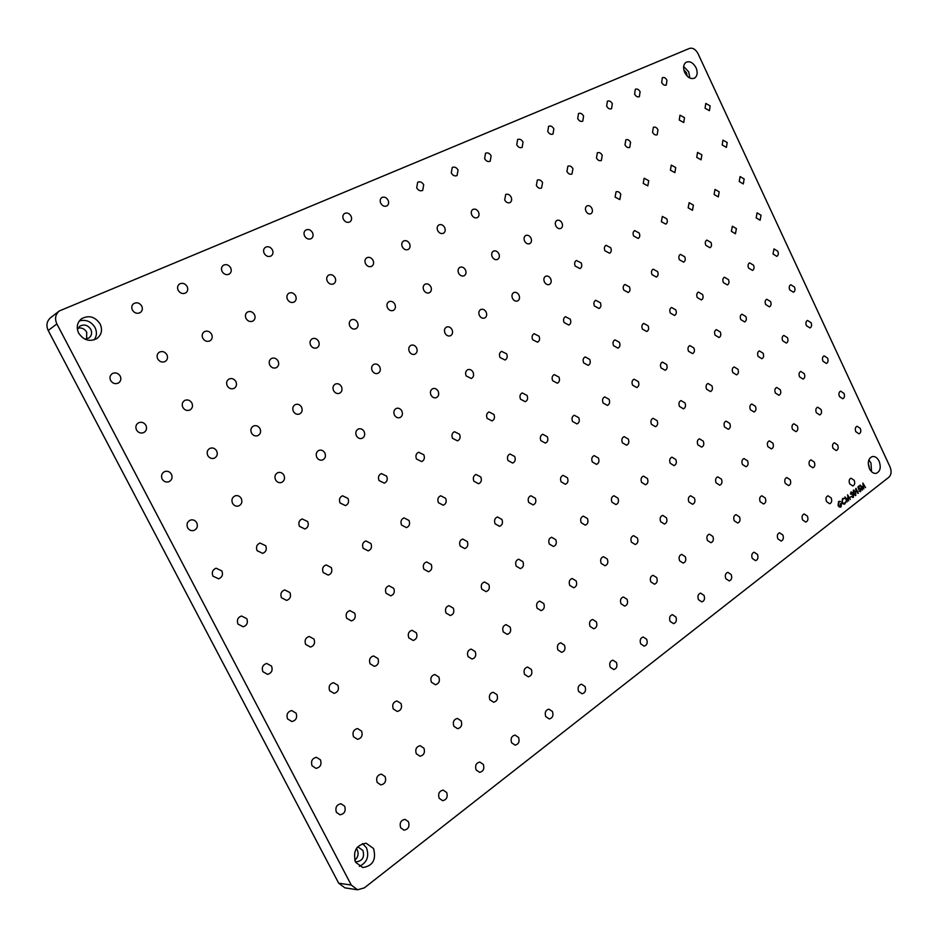 <?xml version="1.0" encoding="UTF-8"?>
<svg xmlns="http://www.w3.org/2000/svg" width="938" height="938" viewBox="0 0 938 938"><rect width="100%" height="100%" fill="white"/><g stroke="black" fill="none" stroke-linecap="round" stroke-linejoin="round"><path stroke-width="1.41" d="M78.675 333.142C83.634 340.306 89.72 342.1 96.942 338.512C101.644 334.714 102.699 329.859 100.096 323.927C95.043 316.622 88.852 314.887 81.524 318.744C77.068 322.555 76.119 327.35 78.675 333.142M94.128 339.884C96.849 336.144 97.142 332.017 95.008 327.503C91.185 321.453 85.956 319.26 79.331 320.925M84.971 339.169L88.934 337.985C91.713 335.722 92.323 332.838 90.787 329.332C87.785 324.994 84.103 323.962 79.753 326.236L77.42 329.508M86.601 339.005L86.718 332.193C84.666 328.851 81.782 327.479 78.053 328.077M684.74 72.589C687.577 77.62 690.86 79.46 694.577 78.1C697.438 75.966 697.919 72.507 696.043 67.735C693.194 62.67 689.899 60.829 686.159 62.236C683.333 64.37 682.864 67.829 684.74 72.589M689.793 78.018L688.726 71.886L683.661 66.469M687.167 76.095L686.487 72.847L683.814 69.799M869.444 468.66C871.238 472.119 873.477 473.69 876.174 473.373C880.266 471.497 881.251 467.452 879.129 461.238C877.335 457.744 875.072 456.173 872.352 456.525C868.295 458.424 867.333 462.469 869.444 468.66M871.519 471.662L870.968 462.962L868.858 459.937M869.585 468.953L868.271 463.173M355.584 862.28L362.76 867.544C372.855 865.95 376.455 859.607 373.547 848.527L366.125 843.215C356.206 844.962 352.688 851.317 355.584 862.28M359.36 866.372C367.028 862.585 369.408 856.394 366.488 847.788L362.525 843.602M355.209 861.483L356.522 861.823C362.525 860.85 364.671 857.074 362.936 850.496L358.539 847.342L357.179 847.377M354.728 860.169C358.046 857.391 358.902 853.967 357.284 849.887L356.346 848.538M132.399 310.044C134.556 313.233 137.206 314.054 140.348 312.518C142.412 310.853 142.869 308.696 141.72 306.034C139.539 302.822 136.866 302.013 133.712 303.595C131.683 305.26 131.25 307.406 132.399 310.044M178.197 290.358C180.26 293.453 182.804 294.298 185.806 292.867C187.811 291.272 188.257 289.15 187.119 286.512C185.044 283.393 182.488 282.561 179.475 284.026C177.493 285.633 177.071 287.743 178.197 290.358M222.083 271.481C224.076 274.506 226.504 275.35 229.364 274.025C231.334 272.489 231.756 270.414 230.642 267.811C228.649 264.762 226.21 263.918 223.326 265.29C221.391 266.826 220.981 268.901 222.083 271.481M264.188 253.389C266.087 256.344 268.42 257.188 271.164 255.945C273.075 254.468 273.486 252.439 272.395 249.86C270.484 246.882 268.139 246.037 265.384 247.315C263.496 248.805 263.097 250.821 264.188 253.389M304.604 236.013C306.433 238.897 308.672 239.753 311.299 238.592C313.163 237.162 313.562 235.168 312.483 232.624C310.642 229.716 308.391 228.872 305.753 230.068C303.912 231.498 303.537 233.48 304.604 236.013M343.425 219.316C345.196 222.142 347.353 222.998 349.874 221.907C351.68 220.524 352.055 218.577 351.011 216.057C349.229 213.231 347.072 212.375 344.527 213.489C342.745 214.872 342.382 216.819 343.425 219.316M380.758 203.265C382.47 206.032 384.545 206.888 386.972 205.856C388.719 204.531 389.082 202.62 388.051 200.134C386.339 197.367 384.252 196.499 381.813 197.555C380.089 198.891 379.738 200.802 380.758 203.265M157.713 358.902C159.695 361.892 162.192 362.748 165.217 361.458C167.527 359.805 168.09 357.554 166.894 354.705C164.9 351.691 162.38 350.847 159.331 352.184C157.068 353.849 156.529 356.088 157.713 358.902M202.807 338.255C204.707 341.174 207.11 342.03 209.995 340.822C212.234 339.228 212.774 337.035 211.601 334.233C209.678 331.278 207.275 330.434 204.355 331.689C202.162 333.283 201.647 335.476 202.807 338.255M246.026 318.463C247.855 321.324 250.165 322.18 252.932 321.042C255.089 319.506 255.605 317.361 254.456 314.593C252.615 311.721 250.294 310.865 247.503 312.037C245.381 313.573 244.888 315.719 246.026 318.463M287.485 299.468C289.256 302.271 291.472 303.126 294.122 302.059C296.22 300.582 296.701 298.483 295.576 295.763C293.793 292.949 291.566 292.093 288.892 293.195C286.84 294.673 286.371 296.771 287.485 299.468M327.292 281.236C329.004 283.98 331.137 284.847 333.682 283.827C335.698 282.408 336.167 280.356 335.065 277.683C333.342 274.928 331.196 274.06 328.64 275.104C326.647 276.534 326.201 278.574 327.292 281.236M365.539 263.719C367.204 266.404 369.255 267.271 371.706 266.31C373.652 264.938 374.086 262.933 373.019 260.295C371.342 257.598 369.279 256.742 366.817 257.727C364.894 259.099 364.472 261.092 365.539 263.719M402.332 246.87C403.938 249.508 405.92 250.376 408.276 249.461C410.152 248.136 410.563 246.178 409.519 243.587C407.901 240.937 405.908 240.069 403.539 241.007C401.687 242.332 401.276 244.29 402.332 246.87M182.84 407.397C184.645 410.187 186.979 411.067 189.875 410.012C192.442 408.382 193.111 406.048 191.88 403C190.062 400.186 187.706 399.318 184.786 400.409C182.265 402.05 181.609 404.384 182.84 407.397M227.231 385.799C228.978 388.543 231.229 389.411 234.008 388.414C236.47 386.843 237.103 384.568 235.895 381.59C234.137 378.823 231.862 377.955 229.071 378.999C226.644 380.57 226.035 382.833 227.231 385.799M269.792 365.093C271.481 367.79 273.662 368.657 276.311 367.696C278.68 366.195 279.266 363.979 278.094 361.048C276.393 358.339 274.201 357.472 271.528 358.457C269.194 359.981 268.62 362.185 269.792 365.093M310.619 345.231C312.26 347.869 314.359 348.737 316.915 347.834C319.178 346.38 319.741 344.211 318.592 341.35C316.938 338.688 314.828 337.821 312.26 338.759C310.021 340.224 309.47 342.382 310.619 345.231M349.827 326.154C351.422 328.746 353.45 329.613 355.901 328.746C358.082 327.339 358.609 325.24 357.484 322.426C355.877 319.811 353.837 318.943 351.375 319.835C349.217 321.253 348.702 323.352 349.827 326.154M387.511 307.816C389.059 310.372 391.017 311.228 393.385 310.408C395.473 309.048 395.965 306.996 394.863 304.229C393.303 301.661 391.345 300.805 388.965 301.661C386.902 303.021 386.409 305.073 387.511 307.816M423.753 290.182C425.266 292.691 427.153 293.559 429.428 292.762C431.433 291.448 431.902 289.443 430.835 286.735C429.311 284.214 427.411 283.358 425.125 284.167C423.132 285.48 422.675 287.485 423.753 290.182M207.779 455.516C209.409 458.131 211.589 459.01 214.333 458.178C217.159 456.595 217.944 454.18 216.666 450.932C215.025 448.305 212.82 447.426 210.065 448.294C207.275 449.888 206.512 452.304 207.779 455.516M251.478 432.993C253.072 435.56 255.195 436.44 257.821 435.631C260.518 434.106 261.245 431.761 260.002 428.596C258.396 426.004 256.262 425.125 253.612 425.969C250.962 427.505 250.247 429.85 251.478 432.993M293.383 411.383C294.942 413.916 296.983 414.795 299.527 414.01C302.083 412.544 302.763 410.258 301.555 407.174C299.984 404.618 297.921 403.739 295.376 404.559C292.844 406.037 292.175 408.323 293.383 411.383M333.588 390.654C335.112 393.151 337.094 394.03 339.533 393.268C341.983 391.85 342.616 389.622 341.444 386.608C339.908 384.088 337.915 383.22 335.452 384.005C333.037 385.436 332.415 387.652 333.588 390.654M372.21 370.745C373.687 373.207 375.61 374.074 377.967 373.347C380.3 371.964 380.898 369.807 379.749 366.852C378.249 364.378 376.326 363.51 373.945 364.272C371.647 365.656 371.061 367.813 372.21 370.745M409.32 351.609C410.774 354.036 412.638 354.892 414.901 354.189C417.14 352.864 417.691 350.753 416.578 347.869C415.112 345.43 413.248 344.574 410.961 345.29C408.745 346.638 408.206 348.737 409.32 351.609M445.022 333.201C446.441 335.593 448.247 336.449 450.439 335.769C452.573 334.479 453.101 332.427 451.999 329.601C450.58 327.198 448.763 326.342 446.558 327.045C444.448 328.335 443.932 330.387 445.022 333.201M232.53 503.284C234.008 505.699 236.036 506.602 238.604 505.969C241.687 504.456 242.579 501.959 241.277 498.512C239.788 496.061 237.736 495.17 235.145 495.839C232.108 497.375 231.229 499.848 232.53 503.284M275.549 479.834C277.003 482.238 278.985 483.117 281.47 482.495C284.378 481.018 285.199 478.603 283.933 475.261C282.467 472.834 280.474 471.943 277.965 472.611C275.092 474.1 274.295 476.504 275.549 479.834M316.798 457.345C318.24 459.726 320.151 460.605 322.566 459.983C325.322 458.553 326.084 456.208 324.853 452.96C323.411 450.557 321.476 449.677 319.049 450.334C316.329 451.776 315.578 454.109 316.798 457.345M356.393 435.76C357.8 438.116 359.676 438.984 361.998 438.374C364.612 436.991 365.328 434.716 364.12 431.55C362.713 429.17 360.825 428.303 358.48 428.947C355.901 430.343 355.197 432.617 356.393 435.76M394.429 415.03C395.813 417.363 397.63 418.231 399.869 417.621C402.367 416.284 403.023 414.068 401.851 410.985C400.467 408.64 398.638 407.772 396.375 408.393C393.913 409.754 393.268 411.958 394.429 415.03M430.988 395.097C432.348 397.407 434.106 398.263 436.287 397.677C438.656 396.375 439.277 394.218 438.128 391.205C436.768 388.895 434.998 388.039 432.805 388.637C430.46 389.95 429.85 392.107 430.988 395.097M466.163 375.927L471.31 378.483C473.573 377.228 474.147 375.118 473.033 372.187C471.697 369.889 469.973 369.044 467.863 369.631C465.611 370.909 465.049 373.007 466.163 375.927M257.094 550.676L262.699 553.373C266.017 551.943 267.025 549.387 265.7 545.728L260.025 543.043C256.754 544.497 255.769 547.042 257.094 550.676M299.433 526.324L304.944 528.997C308.063 527.578 308.977 525.116 307.699 521.575L302.142 518.925C299.058 520.344 298.155 522.818 299.433 526.324M340.06 502.967L345.442 505.605C348.385 504.234 349.229 501.83 347.975 498.406L342.546 495.78C339.638 497.175 338.806 499.567 340.06 502.967M379.046 480.549L384.299 483.152C387.089 481.815 387.875 479.494 386.655 476.176L381.356 473.573C378.6 474.921 377.826 477.243 379.046 480.549M416.495 459.01L421.631 461.59C424.269 460.288 424.996 458.025 423.812 454.801L418.641 452.222C416.026 453.535 415.311 455.798 416.495 459.01M452.503 438.304L457.521 440.86C460.03 439.594 460.699 437.389 459.538 434.259L454.496 431.703C452.01 432.981 451.354 435.173 452.503 438.304M487.15 418.371L492.04 420.916C494.432 419.685 495.053 417.539 493.927 414.479L489.015 411.946C486.646 413.189 486.025 415.335 487.15 418.371M281.47 597.729L286.641 600.414C290.17 599.065 291.272 596.462 289.948 592.593L284.718 589.908C281.224 591.28 280.134 593.883 281.47 597.729M323.153 572.485L328.253 575.135C331.571 573.798 332.58 571.277 331.278 567.56L326.131 564.911C322.848 566.259 321.863 568.78 323.153 572.485M363.135 548.261L368.165 550.887C371.284 549.574 372.21 547.135 370.944 543.536L365.879 540.933C362.795 542.246 361.88 544.697 363.135 548.261M401.534 525.022L406.459 527.613C409.402 526.324 410.258 523.955 409.027 520.484L404.055 517.893C401.136 519.195 400.303 521.563 401.534 525.022M438.409 502.686L443.252 505.242C446.031 503.987 446.816 501.689 445.62 498.324L440.743 495.768C437.987 497.034 437.214 499.333 438.409 502.686M473.878 481.206L478.615 483.738C481.253 482.519 481.98 480.268 480.807 477.008L476.047 474.476C473.432 475.718 472.705 477.958 473.878 481.206M508.009 460.535L512.64 463.055C515.15 461.859 515.83 459.667 514.681 456.501L510.026 453.992C507.54 455.2 506.872 457.381 508.009 460.535M305.659 644.418L310.419 647.068C314.148 645.825 315.344 643.175 314.007 639.106L309.2 636.456C305.507 637.723 304.322 640.373 305.659 644.418M346.697 618.294L351.422 620.921C354.904 619.678 356.006 617.098 354.693 613.206L349.921 610.591C346.474 611.846 345.395 614.425 346.697 618.294M386.057 593.238L390.736 595.829C394.007 594.598 395.015 592.101 393.737 588.349L389.024 585.758C385.776 587.012 384.791 589.51 386.057 593.238M423.859 569.178L428.467 571.746C431.55 570.527 432.477 568.1 431.234 564.477L426.591 561.921C423.53 563.152 422.616 565.579 423.859 569.178M460.183 546.057L464.72 548.589C467.64 547.393 468.484 545.037 467.276 541.543L462.692 539.01C459.808 540.229 458.963 542.574 460.183 546.057M495.112 523.826L499.579 526.335C502.334 525.151 503.12 522.865 501.936 519.476L497.445 516.967C494.701 518.163 493.927 520.449 495.112 523.826M528.727 502.428L533.112 504.902C535.727 503.753 536.454 501.525 535.293 498.242L530.885 495.756C528.293 496.929 527.578 499.145 528.727 502.428M110.625 380.476C112.677 383.536 115.292 384.381 118.458 382.997C120.85 381.274 121.436 378.964 120.216 376.079C118.141 372.996 115.503 372.163 112.314 373.594C109.969 375.317 109.406 377.615 110.625 380.476M136.491 429.944C138.343 432.793 140.782 433.673 143.795 432.559C146.48 430.87 147.196 428.467 145.929 425.36C144.053 422.475 141.603 421.619 138.554 422.78C135.916 424.48 135.224 426.872 136.491 429.944M162.157 479.037C163.822 481.686 166.085 482.578 168.922 481.722C171.912 480.08 172.744 477.594 171.443 474.253C169.755 471.591 167.48 470.7 164.607 471.603C161.676 473.256 160.855 475.742 162.157 479.037M187.623 527.754C189.124 530.193 191.2 531.107 193.849 530.474C197.121 528.915 198.094 526.347 196.757 522.771C195.245 520.309 193.134 519.406 190.461 520.074C187.237 521.657 186.287 524.213 187.623 527.754M212.891 576.096L218.601 578.828C222.142 577.362 223.244 574.724 221.884 570.925L216.103 568.205C212.609 569.694 211.542 572.321 212.891 576.096M237.971 624.063L243.188 626.783C246.975 625.435 248.183 622.738 246.823 618.705L241.523 615.996C237.795 617.368 236.611 620.065 237.971 624.063M262.851 671.667L267.611 674.352C271.61 673.121 272.923 670.377 271.563 666.121L266.732 663.447C262.781 664.702 261.491 667.446 262.851 671.667M416.683 187.823C418.348 190.531 420.341 191.387 422.675 190.414L423.706 184.809C422.041 182.089 420.036 181.233 417.691 182.23L416.683 187.823M451.284 172.955C452.89 175.605 454.813 176.461 457.052 175.547L458.049 170.048C456.431 167.386 454.496 166.53 452.245 167.468L451.284 172.955M484.618 158.628C486.177 161.219 488.03 162.086 490.199 161.207L491.137 155.825C489.566 153.211 487.701 152.355 485.532 153.246L484.618 158.628M516.756 144.804C518.268 147.348 520.074 148.216 522.149 147.383L523.052 142.095C521.528 139.539 519.722 138.683 517.635 139.528L516.756 144.804M437.729 230.666C439.289 233.245 441.2 234.101 443.463 233.245C445.28 231.967 445.679 230.044 444.647 227.488C443.076 224.897 441.153 224.041 438.878 224.921C437.085 226.199 436.698 228.122 437.729 230.666M471.814 215.048C473.338 217.581 475.191 218.437 477.372 217.616C479.119 216.385 479.494 214.509 478.486 211.988C476.961 209.444 475.109 208.588 472.916 209.432C471.181 210.663 470.806 212.539 471.814 215.048M504.679 199.993C506.157 202.491 507.939 203.347 510.049 202.561C511.738 201.365 512.089 199.524 511.104 197.05C509.627 194.553 507.821 193.697 505.711 194.494L504.679 199.993M536.36 185.489C537.802 187.94 539.526 188.784 541.554 188.034L542.563 182.64C541.12 180.19 539.385 179.334 537.345 180.096L536.36 185.489M458.623 273.216C460.101 275.678 461.93 276.534 464.122 275.784C466.057 274.517 466.503 272.548 465.447 269.898C463.97 267.412 462.129 266.556 459.925 267.33C458.014 268.608 457.58 270.566 458.623 273.216M492.227 256.86C493.658 259.298 495.44 260.143 497.55 259.416C499.415 258.196 499.825 256.273 498.793 253.67C497.363 251.22 495.581 250.376 493.447 251.114C491.606 252.345 491.195 254.257 492.227 256.86M524.612 241.113C526.007 243.493 527.731 244.349 529.771 243.657C531.565 242.461 531.952 240.585 530.943 238.029C529.548 235.626 527.813 234.781 525.772 235.485C523.99 236.681 523.603 238.545 524.612 241.113M555.847 225.906C557.207 228.262 558.872 229.107 560.842 228.438C562.577 227.289 562.941 225.46 561.956 222.939C560.584 220.571 558.919 219.727 556.938 220.407C555.226 221.567 554.85 223.396 555.847 225.906M479.388 315.485C480.784 317.841 482.531 318.686 484.641 318.041C486.693 316.786 487.185 314.781 486.119 312.014C484.723 309.646 482.964 308.801 480.842 309.47C478.802 310.724 478.321 312.729 479.388 315.485M512.5 298.413C513.86 300.735 515.548 301.579 517.6 300.946C519.57 299.738 520.027 297.78 518.972 295.071C517.624 292.738 515.912 291.894 513.86 292.539C511.914 293.758 511.456 295.716 512.5 298.413M544.415 281.951C545.74 284.249 547.393 285.093 549.363 284.484C551.251 283.311 551.685 281.388 550.665 278.738C549.328 276.44 547.675 275.596 545.693 276.218C543.817 277.402 543.395 279.313 544.415 281.951M575.205 266.087L580.001 268.596C581.83 267.459 582.228 265.583 581.232 262.98L576.401 260.471C574.595 261.62 574.197 263.484 575.205 266.087M500.024 357.472L505.031 360.016C507.2 358.785 507.728 356.733 506.649 353.861L501.607 351.34C499.462 352.571 498.934 354.611 500.024 357.472M532.643 339.697L537.521 342.206C539.585 341.022 540.089 339.017 539.033 336.214L534.132 333.705C532.081 334.889 531.588 336.894 532.643 339.697M564.101 322.543L568.838 325.052C570.82 323.891 571.289 321.945 570.257 319.19L565.497 316.692C563.527 317.853 563.058 319.811 564.101 322.543M594.446 306.011L599.054 308.485C600.953 307.371 601.399 305.46 600.379 302.775L595.747 300.289C593.86 301.415 593.426 303.326 594.446 306.011M520.52 399.189L525.28 401.71C527.555 400.503 528.141 398.416 527.039 395.437L522.255 392.928C519.992 394.136 519.418 396.223 520.52 399.189M552.658 380.711L557.313 383.196C559.482 382.036 560.033 379.996 558.954 377.088L554.276 374.602C552.119 375.775 551.579 377.803 552.658 380.711M583.659 362.877L588.185 365.351C590.26 364.225 590.776 362.232 589.721 359.395L585.171 356.921C583.108 358.058 582.604 360.051 583.659 362.877M613.558 345.688L617.978 348.139C619.971 347.037 620.452 345.102 619.42 342.323L614.976 339.873C613.006 340.975 612.526 342.909 613.558 345.688M540.874 440.637L545.4 443.123C547.792 441.962 548.425 439.828 547.3 436.745L542.75 434.259C540.382 435.431 539.76 437.554 540.874 440.637M572.543 421.455L576.976 423.929C579.25 422.792 579.836 420.716 578.746 417.703L574.291 415.241C572.039 416.39 571.453 418.454 572.543 421.455M603.087 402.965L607.414 405.404C609.583 404.301 610.134 402.273 609.067 399.342L604.717 396.903C602.571 398.017 602.02 400.034 603.087 402.965M632.564 385.119L636.785 387.546C638.86 386.456 639.376 384.486 638.332 381.625L634.088 379.198C632.024 380.289 631.52 382.258 632.564 385.119M561.1 481.815L565.403 484.278C567.889 483.14 568.569 480.971 567.431 477.782L563.117 475.32C560.643 476.469 559.974 478.626 561.1 481.815M592.312 461.953L596.521 464.38C598.89 463.278 599.523 461.168 598.409 458.061L594.176 455.622C591.831 456.736 591.21 458.846 592.312 461.953M622.398 442.795L626.525 445.21C628.788 444.12 629.375 442.068 628.296 439.043L624.145 436.627C621.906 437.718 621.319 439.77 622.398 442.795M651.441 424.304L655.486 426.696C657.644 425.641 658.183 423.636 657.128 420.681L653.071 418.289C650.937 419.356 650.386 421.361 651.441 424.304M547.769 131.472C549.246 133.97 550.981 134.826 552.998 134.04L553.842 128.858C552.376 126.349 550.629 125.493 548.613 126.302L547.769 131.472M577.714 118.598C579.156 121.049 580.833 121.905 582.779 121.154L583.588 116.078C582.146 113.615 580.458 112.759 578.512 113.521L577.714 118.598M606.652 106.158C608.047 108.573 609.677 109.418 611.553 108.702L612.315 103.719C610.919 101.304 609.29 100.46 607.402 101.187L606.652 106.158M634.616 94.14C635.976 96.508 637.559 97.353 639.364 96.673L640.103 91.783C638.743 89.403 637.148 88.559 635.331 89.251L634.616 94.14M661.665 82.509C662.99 84.842 664.526 85.675 666.273 85.03L666.965 80.222C665.64 77.889 664.104 77.057 662.345 77.713L661.665 82.509M566.939 171.478C568.334 173.893 570.023 174.738 571.969 174.022L572.93 168.734C571.523 166.319 569.835 165.475 567.877 166.202L566.939 171.478M596.462 157.959C597.834 160.328 599.452 161.172 601.352 160.492L602.243 155.309C600.883 152.929 599.253 152.097 597.354 152.788L596.462 157.959M624.989 144.898C626.326 147.219 627.897 148.063 629.726 147.407L630.582 142.33C629.246 139.997 627.663 139.164 625.834 139.821L624.989 144.898M652.567 132.258C653.868 134.556 655.404 135.389 657.175 134.767L657.972 129.784C656.67 127.486 655.134 126.653 653.364 127.287L652.567 132.258M679.253 120.041L683.72 122.526L684.482 117.649L680.003 115.163L679.253 120.041M705.071 108.222L709.409 110.684L710.136 105.9L705.775 103.426L705.071 108.222M585.98 211.249C587.317 213.559 588.935 214.403 590.834 213.758C592.511 212.645 592.851 210.851 591.89 208.377C590.553 206.043 588.935 205.211 587.024 205.856C585.359 206.981 585.019 208.775 585.98 211.249M615.094 197.086L619.807 199.583L620.804 194.307C619.49 192.02 617.919 191.188 616.067 191.809L615.094 197.086M643.222 183.391L647.795 185.876L648.733 180.717L644.148 178.232L643.222 183.391M670.424 170.165L674.868 172.639L675.747 167.562L671.291 165.1L670.424 170.165M696.735 157.361L701.049 159.812L701.894 154.852L697.555 152.402L696.735 157.361M722.19 144.968L726.399 147.407L727.196 142.541L722.975 140.102L722.19 144.968M604.916 250.763L609.583 253.26C611.33 252.158 611.717 250.317 610.732 247.761L606.054 245.275C604.307 246.389 603.931 248.218 604.916 250.763M633.619 235.966L638.157 238.44C639.845 237.373 640.197 235.579 639.235 233.07L634.686 230.596C633.009 231.674 632.646 233.456 633.619 235.966M661.349 221.673L665.769 224.123C667.387 223.092 667.727 221.333 666.789 218.871L662.357 216.408L661.349 221.673M688.164 207.837L692.467 210.288L693.428 205.129L689.113 202.69L688.164 207.837M714.111 194.471L718.297 196.886L719.2 191.844L715.002 189.417L714.111 194.471M739.226 181.515L743.295 183.93L744.151 178.97L740.07 176.567L739.226 181.515M623.735 290.041L628.214 292.504C630.043 291.413 630.465 289.561 629.468 286.911L624.966 284.46C623.149 285.551 622.738 287.415 623.735 290.041M652.027 274.623L656.389 277.073C658.148 276.007 658.546 274.189 657.561 271.598L653.176 269.159C651.429 270.214 651.042 272.043 652.027 274.623M679.37 259.72L683.626 262.148C685.315 261.116 685.678 259.334 684.728 256.801L680.46 254.374C678.772 255.406 678.409 257.188 679.37 259.72M705.81 245.299L709.96 247.714C711.59 246.717 711.93 244.97 710.992 242.473L706.83 240.069C705.212 241.078 704.872 242.813 705.81 245.299M731.394 231.358L735.439 233.75L736.412 228.626L732.355 226.234L731.394 231.358M756.169 217.862L760.108 220.231L761.023 215.212L757.072 212.832L756.169 217.862M642.424 329.086L646.739 331.513C648.65 330.446 649.096 328.546 648.088 325.826L643.761 323.399C641.862 324.478 641.416 326.365 642.424 329.086M670.318 313.046L674.516 315.461C676.357 314.418 676.779 312.565 675.782 309.903L671.573 307.488C669.744 308.532 669.333 310.384 670.318 313.046M697.274 297.545L701.378 299.937C703.137 298.929 703.535 297.112 702.562 294.509L698.447 292.105C696.7 293.125 696.313 294.942 697.274 297.545M723.35 282.549L727.349 284.929C729.037 283.944 729.412 282.162 728.463 279.606L724.453 277.226C722.764 278.223 722.401 279.993 723.35 282.549M748.583 268.045L752.475 270.402C754.105 269.441 754.457 267.705 753.531 265.196L749.614 262.839C747.996 263.801 747.645 265.536 748.583 268.045M773.006 253.999L776.816 256.332C778.388 255.406 778.716 253.706 777.801 251.232L773.979 248.898L773.006 253.999M661.02 367.884L665.148 370.287C667.129 369.232 667.61 367.309 666.59 364.507L662.439 362.103C660.469 363.158 660 365.093 661.02 367.884M688.504 351.234L692.549 353.626C694.448 352.594 694.894 350.718 693.897 347.975L689.84 345.594C687.953 346.626 687.507 348.502 688.504 351.234M715.084 335.147L719.024 337.516C720.853 336.508 721.275 334.667 720.29 331.993L716.339 329.625C714.522 330.633 714.099 332.462 715.084 335.147M740.785 319.577L744.643 321.922C746.39 320.948 746.789 319.155 745.827 316.528L741.958 314.183C740.223 315.156 739.824 316.962 740.785 319.577M765.666 304.51L769.43 306.843C771.118 305.894 771.482 304.135 770.544 301.555L766.768 299.234C765.091 300.183 764.728 301.942 765.666 304.51M789.749 289.924L793.431 292.234C795.049 291.308 795.401 289.584 794.474 287.063L790.781 284.753C789.175 285.68 788.823 287.403 789.749 289.924M679.487 406.447L683.45 408.827C685.502 407.796 686.018 405.837 684.986 402.953L681.011 400.585C678.96 401.616 678.455 403.575 679.487 406.447M706.584 389.2L710.465 391.556C712.434 390.548 712.903 388.637 711.895 385.823L708.014 383.466C706.056 384.486 705.575 386.397 706.584 389.2M732.789 372.527L736.576 374.86C738.464 373.875 738.91 372.011 737.925 369.255L734.114 366.922C732.238 367.907 731.792 369.783 732.789 372.527M758.127 356.393L761.832 358.715C763.649 357.753 764.071 355.924 763.098 353.227L759.37 350.918C757.576 351.879 757.154 353.708 758.127 356.393M782.655 340.775L786.279 343.074C788.026 342.136 788.412 340.353 787.463 337.715L783.828 335.417C782.093 336.367 781.706 338.149 782.655 340.775M806.41 325.662L809.951 327.937C811.628 327.022 812.003 325.275 811.065 322.695L807.501 320.421C805.836 321.335 805.472 323.082 806.41 325.662M287.544 718.907L291.882 721.545C296.068 720.431 297.475 717.652 296.115 713.185L291.718 710.558C287.579 711.684 286.184 714.475 287.544 718.907M329.672 690.767L334.045 693.37C337.938 692.232 339.228 689.536 337.891 685.279L333.471 682.676C329.613 683.837 328.347 686.534 329.672 690.767M370.064 663.787L374.426 666.367C378.073 665.206 379.245 662.591 377.944 658.523L373.523 655.943C369.912 657.116 368.763 659.731 370.064 663.787M408.816 637.887L413.154 640.443C416.578 639.282 417.656 636.75 416.378 632.845L411.993 630.289C408.593 631.462 407.538 633.994 408.816 637.887M446.031 613.03L450.334 615.551C453.558 614.402 454.543 611.939 453.3 608.176L448.95 605.655C445.761 606.816 444.788 609.278 446.031 613.03M481.792 589.134L486.06 591.632C489.097 590.494 489.999 588.103 488.78 584.468L484.489 581.97C481.475 583.131 480.573 585.511 481.792 589.134M516.193 566.153L520.402 568.627C523.275 567.49 524.108 565.168 522.912 561.663L518.679 559.189C515.83 560.326 515.009 562.648 516.193 566.153M549.305 544.028L553.455 546.479C556.164 545.365 556.949 543.102 555.777 539.702L551.614 537.263C548.906 538.377 548.144 540.64 549.305 544.028M581.197 522.724L585.277 525.151C587.856 524.049 588.572 521.856 587.434 518.55L583.342 516.135C580.774 517.237 580.059 519.429 581.197 522.724M611.939 502.182L615.949 504.585C618.4 503.507 619.068 501.373 617.954 498.16L613.933 495.756C611.494 496.847 610.826 498.981 611.939 502.182M641.592 482.367L645.532 484.747C647.865 483.703 648.486 481.616 647.396 478.497L643.445 476.117C641.123 477.172 640.513 479.259 641.592 482.367M670.213 463.255L674.07 465.611C676.298 464.58 676.884 462.54 675.817 459.503L671.936 457.146C669.72 458.19 669.146 460.218 670.213 463.255M697.849 444.788L701.636 447.121C703.77 446.113 704.309 444.131 703.265 441.165L699.467 438.832C697.344 439.84 696.817 441.833 697.849 444.788M724.558 426.942L728.275 429.264C730.303 428.279 730.819 426.333 729.799 423.448L726.071 421.127C724.042 422.112 723.538 424.058 724.558 426.942M750.388 409.683L754.023 411.993C755.969 411.02 756.45 409.132 755.442 406.306L751.795 404.008C749.849 404.981 749.38 406.869 750.388 409.683M775.363 392.999L778.939 395.285C780.803 394.335 781.248 392.483 780.264 389.727L776.687 387.441C774.823 388.391 774.389 390.243 775.363 392.999M799.551 376.841L803.045 379.104C804.839 378.19 805.25 376.373 804.288 373.676L800.782 371.413C799 372.339 798.59 374.145 799.551 376.841M822.966 361.2L826.39 363.44C828.113 362.537 828.5 360.767 827.562 358.128L824.127 355.877C822.415 356.78 822.028 358.562 822.966 361.2M312.061 765.795L316.012 768.363C320.35 767.378 321.84 764.552 320.491 759.886L316.481 757.318C312.178 758.338 310.701 761.164 312.061 765.795M353.509 736.764L357.519 739.32C361.564 738.288 362.924 735.544 361.599 731.112L357.542 728.556C353.532 729.612 352.184 732.355 353.509 736.764M393.268 708.94L397.29 711.461C401.077 710.406 402.32 707.744 401.018 703.512L396.938 700.979C393.186 702.058 391.955 704.708 393.268 708.94M431.41 682.231L435.443 684.728C438.996 683.65 440.133 681.082 438.855 677.013L434.775 674.504C431.257 675.606 430.132 678.174 431.41 682.231M468.05 656.577L472.072 659.051C475.402 657.972 476.457 655.474 475.203 651.57L471.146 649.084C467.828 650.186 466.796 652.684 468.05 656.577M503.26 631.919L507.259 634.369C510.401 633.291 511.362 630.864 510.143 627.1L506.11 624.638C502.991 625.74 502.041 628.167 503.26 631.919M537.134 608.199L541.097 610.626C544.075 609.548 544.955 607.191 543.759 603.556L539.772 601.129C536.817 602.219 535.938 604.576 537.134 608.199M569.753 585.359L573.669 587.774C576.471 586.707 577.304 584.409 576.131 580.903L572.192 578.488C569.389 579.567 568.58 581.853 569.753 585.359M601.164 563.363L605.033 565.755C607.695 564.699 608.457 562.472 607.308 559.06L603.427 556.68C600.777 557.735 600.027 559.963 601.164 563.363M631.45 542.164L635.26 544.521C637.793 543.489 638.497 541.32 637.383 538.013L633.549 535.645C631.028 536.688 630.336 538.858 631.45 542.164M660.669 521.704L664.409 524.049C666.824 523.029 667.481 520.907 666.39 517.694L662.615 515.361C660.223 516.381 659.566 518.503 660.669 521.704M688.867 501.959L692.549 504.281C694.847 503.284 695.468 501.22 694.39 498.09L690.685 495.768C688.398 496.777 687.8 498.84 688.867 501.959M716.104 482.882L719.727 485.192C721.92 484.207 722.495 482.191 721.439 479.154L717.805 476.844C715.624 477.841 715.049 479.846 716.104 482.882M742.427 464.462L745.98 466.737C748.078 465.776 748.618 463.818 747.586 460.851L744.01 458.565C741.923 459.526 741.395 461.496 742.427 464.462M767.882 446.64L771.376 448.903C773.381 447.954 773.873 446.042 772.865 443.146L769.359 440.872C767.366 441.821 766.874 443.744 767.882 446.64M792.504 429.393L795.94 431.644C797.851 430.718 798.32 428.842 797.335 426.016L793.888 423.765C791.977 424.691 791.52 426.567 792.504 429.393M816.341 412.697L819.718 414.936C821.559 414.021 821.993 412.192 821.02 409.425L817.643 407.198C815.814 408.112 815.38 409.941 816.341 412.697M839.44 396.54L842.734 398.744C844.505 397.864 844.915 396.059 843.966 393.362L840.647 391.146C838.889 392.037 838.49 393.831 839.44 396.54M336.379 812.32L339.978 814.805C344.445 813.95 346.016 811.089 344.68 806.246L341.022 803.749C336.59 804.64 335.042 807.501 336.379 812.32M377.17 782.433L380.851 784.907C385.026 783.98 386.444 781.213 385.131 776.605L381.403 774.12C377.264 775.069 375.857 777.837 377.17 782.433M416.296 753.765L420.025 756.227C423.917 755.254 425.231 752.569 423.929 748.172L420.154 745.698C416.284 746.695 414.995 749.38 416.296 753.765M453.84 726.247L457.592 728.697C461.25 727.7 462.446 725.086 461.168 720.876L457.381 718.426C453.746 719.446 452.573 722.049 453.84 726.247M489.906 699.818L493.669 702.245C497.105 701.225 498.207 698.704 496.952 694.659L493.165 692.221C489.742 693.252 488.663 695.785 489.906 699.818M524.588 674.41L528.329 676.814C531.576 675.794 532.585 673.332 531.354 669.439L527.578 667.035C524.354 668.067 523.357 670.529 524.588 674.41M557.946 649.964L561.663 652.344C564.735 651.324 565.661 648.932 564.465 645.18L560.713 642.788C557.664 643.831 556.738 646.223 557.946 649.964M590.061 626.42L593.754 628.788C596.65 627.768 597.518 625.447 596.345 621.824L592.617 619.455C589.744 620.487 588.888 622.809 590.061 626.42M621.003 603.744L624.661 606.1C627.405 605.08 628.214 602.817 627.053 599.312L623.383 596.967C620.651 597.987 619.854 600.25 621.003 603.744M650.843 581.888L654.454 584.21C657.057 583.213 657.808 581.009 656.682 577.609L653.047 575.275C650.444 576.284 649.717 578.488 650.843 581.888M679.616 560.795L683.192 563.105C685.666 562.108 686.358 559.963 685.256 556.668L681.668 554.358C679.206 555.355 678.514 557.5 679.616 560.795M707.404 540.429L710.922 542.715C713.29 541.742 713.924 539.655 712.845 536.442L709.316 534.156C706.959 535.141 706.326 537.228 707.404 540.429M734.243 520.766L737.714 523.029C739.965 522.067 740.563 520.027 739.507 516.908L736.025 514.645C733.786 515.607 733.188 517.647 734.243 520.766M760.19 501.748L763.591 503.999C765.748 503.061 766.311 501.068 765.267 498.031L761.844 495.78C759.71 496.73 759.147 498.711 760.19 501.748M785.27 483.363L788.624 485.603C790.687 484.676 791.203 482.73 790.195 479.764L786.83 477.536C784.778 478.462 784.262 480.408 785.27 483.363M809.553 465.576L812.847 467.792C814.817 466.889 815.31 464.99 814.313 462.094L810.995 459.878C809.037 460.793 808.556 462.692 809.553 465.576M833.05 448.364L836.286 450.557C838.173 449.665 838.631 447.801 837.657 444.975L834.41 442.783C832.522 443.674 832.076 445.538 833.05 448.364M855.808 431.679L858.997 433.848C860.803 432.981 861.236 431.163 860.275 428.408L857.086 426.227C855.28 427.107 854.858 428.924 855.808 431.679M400.655 827.762L404.044 830.153C408.311 829.333 409.8 826.53 408.487 821.758L405.064 819.355C400.819 820.199 399.354 823.001 400.655 827.762M439.16 798.261L442.607 800.665C446.605 799.786 447.965 797.066 446.676 792.516L443.182 790.113C439.219 791.015 437.87 793.724 439.16 798.261M476.117 769.957L479.599 772.337C483.363 771.423 484.606 768.785 483.328 764.435L479.81 762.043C476.082 762.981 474.851 765.619 476.117 769.957M511.62 742.755L515.126 745.135C518.667 744.186 519.804 741.63 518.562 737.444L515.021 735.075C511.503 736.037 510.378 738.593 511.62 742.755M545.764 716.609L549.269 718.965C552.599 718.004 553.654 715.518 552.435 711.496L548.894 709.14C545.576 710.113 544.532 712.599 545.764 716.609M578.605 691.447L582.111 693.78C585.253 692.819 586.227 690.391 585.031 686.522L581.501 684.189C578.371 685.174 577.409 687.589 578.605 691.447M610.239 667.223L613.722 669.544C616.7 668.571 617.603 666.215 616.418 662.474L612.913 660.153C609.946 661.138 609.055 663.494 610.239 667.223M640.713 643.867L644.172 646.176C646.997 645.203 647.83 642.917 646.681 639.306L643.198 636.996C640.384 637.981 639.564 640.267 640.713 643.867M670.107 621.355L673.531 623.641C676.216 622.68 676.99 620.452 675.852 616.958L672.405 614.671C669.744 615.645 668.97 617.872 670.107 621.355M698.458 599.64L701.847 601.903C704.403 600.953 705.118 598.772 704.004 595.384L700.592 593.121C698.06 594.082 697.356 596.251 698.458 599.64M725.836 578.664L729.189 580.915C731.605 579.977 732.285 577.855 731.194 574.56L727.829 572.309C725.414 573.27 724.746 575.381 725.836 578.664M752.276 558.415L755.594 560.643C757.904 559.705 758.525 557.641 757.458 554.44L754.14 552.212C751.83 553.15 751.221 555.214 752.276 558.415M777.848 538.822L781.108 541.038C783.312 540.124 783.898 538.107 782.855 534.988L779.572 532.784C777.379 533.699 776.805 535.715 777.848 538.822M802.565 519.887L805.789 522.079C807.888 521.176 808.439 519.206 807.419 516.17L804.183 513.977C802.084 514.892 801.544 516.861 802.565 519.887M826.495 501.56L829.661 503.741C831.678 502.85 832.182 500.927 831.185 497.961L828.008 495.792C826.003 496.683 825.499 498.606 826.495 501.56M849.664 483.82L852.771 485.978C854.706 485.098 855.186 483.222 854.201 480.338L851.071 478.181C849.148 479.048 848.679 480.936 849.664 483.82M852.138 492.896L851.129 492.614L850.532 494.115L850.895 492.11L852.431 492.673L853.674 494.865L852.888 497.527L851.575 496.683L853.088 496.812L853.404 495.135L851.939 494.842L852.138 492.896M851.176 496.565L849.922 497.468M845.701 498.184L847.073 502.006L844.868 496.929L848.151 499.954L847.6 494.818L850.356 499.45L848.093 496.343L848.538 500.869L845.584 498.207L847.073 502.006M841.961 502.534L842.488 498.606L844.376 498.559L842.711 499.133L842.265 502.346L844.094 503.612L845.853 501.701L844.95 503.835L843.203 503.999L841.961 502.534M838.068 505.594L838.584 501.619L840.495 501.478L838.818 502.135L838.349 505.348L840.894 506.286L841.456 503.753L840.143 504.081L841.503 503.014L841.105 506.813L839.252 506.966L838.068 505.594M364.354 887.864L888.931 477.208C891.358 474.734 891.721 471.31 890.045 466.925L698.024 53.642C695.644 49.315 692.807 47.568 689.5 48.413L59.282 310.97C55.365 314.464 54.568 318.791 56.878 323.927L351.269 885.062L357.566 889.787L364.354 887.864M855.655 491.969L855.421 495.581L853.486 493.646L853.334 490.222L855.655 491.969L855.773 495.416M855.995 489.038L855.503 489.413L856.042 488.311L858.059 493.458L855.503 489.343M858.739 489.577L857.907 486.869L859.196 485.861L858.364 487.197L858.798 488.628L859.513 488.065L860.873 489.085L860.58 491.676L858.974 491.031L860.369 491.16L860.58 489.284L859.654 488.628L858.739 489.577M860.99 486.353L862.35 490.128L860.181 485.11L863.406 488.1L862.854 483.035L865.563 487.631L863.335 484.547L863.792 489.015L860.873 486.376L862.35 490.128M56.878 323.927L48.201 330.493L338.688 883.186L351.269 885.062M357.566 889.787L344.914 887.852L338.688 883.186M48.201 330.493C45.927 325.427 46.724 321.171 50.582 317.712L59.282 310.97M839.252 501.291L840.495 501.478M838.701 502.158L838.349 505.348M838.232 505.371L840.19 506.59M840.354 504.538L841.456 503.753M841.409 503.085L841.105 506.813M840.987 506.837L840.284 507.188M843.121 498.289L844.376 498.559M842.594 499.157L842.265 502.346M842.148 502.369L844.036 503.624M845.736 501.724L844.95 503.835M844.833 503.858L844.141 504.198M844.904 497.023L848.151 499.954M847.577 495.006L850.356 499.45M848.609 500.81L848.093 496.343M851.012 492.638L850.825 493.892M851.2 491.958L852.431 492.673M852.302 492.696L852.525 493.986M852.408 494.009L853.076 494.138M852.959 494.162L853.674 494.865M853.557 494.889L853.322 497.316M851.774 496.53L852.431 496.952M853.627 490.07L855.538 491.993M853.744 490.633L853.662 493.447L855.257 495.018M853.58 490.726L853.779 493.423L855.315 495.006L855.362 492.192L853.463 490.75M855.948 488.381L858.352 493.236M859.314 486.388L858.364 487.197M858.247 487.221L858.798 488.628M859.454 488.077L860.873 489.085M860.756 489.108L860.58 491.676M859.173 490.879L860.029 491.289M859.196 488.815L858.692 489.46M860.216 485.204L863.406 488.1M862.831 483.222L865.563 487.631M863.734 488.956L863.335 484.547"/></g></svg>
